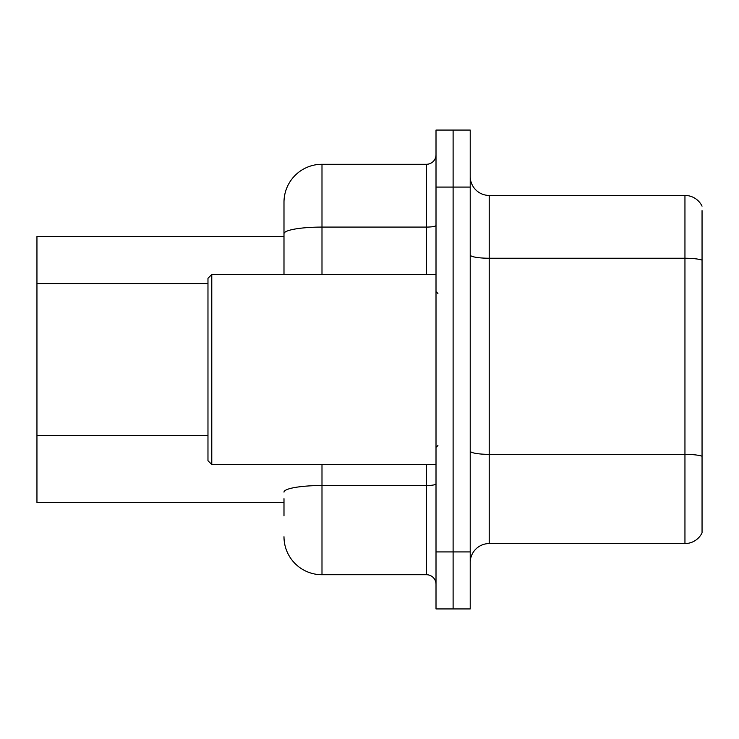 <?xml version="1.0" encoding="UTF-8"?>
<svg xmlns="http://www.w3.org/2000/svg" width="739" height="739" viewBox="0 0 739 739"><rect width="100%" height="100%" fill="white"/><g stroke="black" fill="none" stroke-linecap="round" stroke-linejoin="round"><path stroke-width="1.11" d="M283.988 270.289L283.988 223.178L283.988 236.48L36.95 236.48L36.95 502.52L283.988 502.52M702.05 210.633L702.05 528.367M470.216 562.573A19.002 19.002 0 0 1 489.218 543.562L684.951 543.562L684.951 195.438L489.218 195.438A19.002 19.002 0 0 1 470.216 176.427A19.002 19.002 0 0 0 489.218 195.438L489.218 543.562M453.109 551.931L453.109 608.936L470.216 608.936L470.216 551.931L453.109 551.931L453.109 608.936L436.01 608.936L436.01 551.931L453.109 551.931L453.109 187.069L453.109 551.931M436.01 551.931L436.01 130.064L453.109 130.064L453.109 187.069L453.109 130.064L470.216 130.064L470.216 551.931M702.05 206.153A19.002 19.002 0 0 0 684.951 195.438A19.002 19.002 0 0 1 702.05 206.153M470.216 451.058A19.002 3.298 -0 0 0 489.218 454.356L684.951 454.356A19.002 3.298 180 0 1 702.05 456.212L702.05 532.847A19.002 19.002 0 0 1 684.951 543.562M283.988 515.822L283.988 498.723M321.992 464.517L321.992 574.73L426.505 574.73L426.505 464.517M283.988 274.483L283.988 202.274A38.003 38.003 0 0 1 321.992 164.27L426.505 164.27A9.505 9.505 0 0 0 436.01 154.765M283.988 202.274L283.988 223.178M436.01 584.235A9.505 9.505 0 0 0 426.505 574.73M321.992 574.73A38.003 38.003 0 0 1 283.988 536.726M211.779 464.517L207.973 460.711L207.973 278.289L211.779 274.483L211.779 464.517L436.01 464.517M207.973 283.591L36.95 283.591M207.973 435.613L36.95 435.613M702.05 260.11A19.002 3.298 180 0 0 684.951 258.244L489.218 258.244A19.002 3.298 -0 0 1 470.216 254.946M470.216 187.069L436.01 187.069M436.01 483.869A9.505 1.654 0 0 1 426.505 485.523L321.992 485.523A38.003 6.596 180 0 0 283.988 492.119M321.992 164.27L321.992 227.085L426.505 227.085L426.505 164.27M283.988 233.681A38.003 6.596 180 0 1 321.992 227.085L321.992 274.483M426.505 274.483L426.505 227.085A9.505 1.654 0 0 0 436.01 225.432M437.913 293.485L436.01 291.591M211.779 274.483L436.01 274.483M437.913 445.515L436.01 447.409"/></g></svg>
